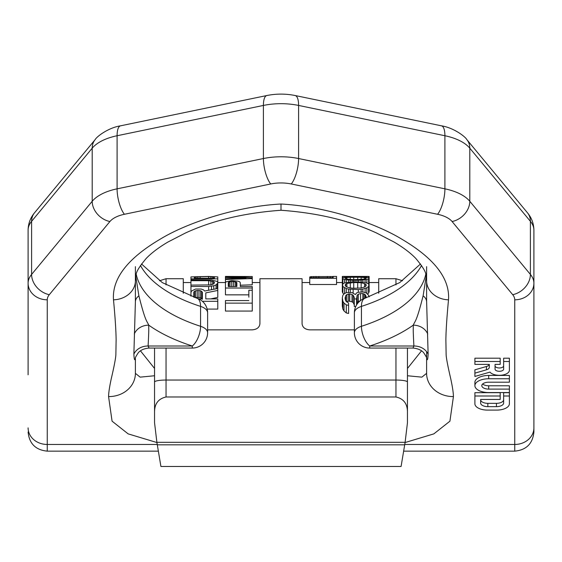 <?xml version="1.0" encoding="UTF-8"?>
<svg xmlns="http://www.w3.org/2000/svg" width="562" height="562" viewBox="0 0 562 562"><rect width="100%" height="100%" fill="white"/><g stroke="black" fill="none" stroke-linecap="round" stroke-linejoin="round"><path stroke-width="0.84" d="M407.45 383.368L407.45 422.793L405.111 442.315L401.085 466.474L160.915 466.474L156.889 442.315L154.55 422.793L154.55 348.068M154.55 412.473C154.438 403.888 158.266 398.725 166.043 396.983L395.957 396.983C403.734 398.725 407.562 403.888 407.45 412.473L407.45 422.793M407.45 412.473L407.45 382.041A11.493 1.995 180 0 0 395.957 380.038L395.957 348.068M407.45 348.068L407.45 382.041M354.39 329.852L309.739 329.852C305.089 329.451 302.532 327.428 302.075 323.768L302.075 278.717L259.925 278.717L259.925 323.768C259.468 327.428 256.911 329.451 252.261 329.852L207.61 329.852M166.043 284.864L166.043 278.717L183.289 278.717L183.289 293.259M395.957 284.864L395.957 278.717L378.711 278.717L378.711 293.259M193.806 292.247L193.806 297.186L193.806 292.247L194.375 291.327L197.227 290.442L197.227 297.396L200.655 297.705L202.369 299.328M197.227 297.396L195.457 297.741M207.146 309.086L217.775 309.086L217.775 301.309L202.397 301.309M190.954 278.85L217.775 278.85L217.775 276.911L208.643 276.434L190.954 276.911L190.954 279.834L211.495 279.967L217.206 281.464L217.775 282.321L217.775 297.396L210.757 298.893M248.84 297.165L248.84 290.224L252.261 290.224L252.261 311.06L225.439 311.06L225.439 303.136L252.261 303.136M225.439 288.039L252.261 288.039L252.261 286.543L240.276 286.543L240.276 282.728L239.707 281.843L237.993 281.183L231.72 280.571L226.008 281.843L225.439 282.728L225.439 294.839L248.84 294.839M225.439 276.483L225.439 276.975L245.98 276.63L225.439 276.42L252.261 276.525L230.575 277.214L252.261 277.797L252.261 284.793L240.276 285.208M217.775 290.442L205.79 292.879L205.79 298.893L217.775 298.893L217.775 301.309M205.79 292.879L205.79 298.893M217.775 288.503L204.652 291.032L203.507 289.873L201.224 289.037L195.52 289.037L191.523 291.032L190.954 292.563L190.954 296.195M197.227 290.442L200.655 290.737L202.369 292.247L202.369 298.893L198.66 298.893M190.954 279.834L190.954 280.684L208.643 280.684L213.778 281.632L214.354 282.321L213.778 283.838L210.926 284.885L190.954 285.103L190.954 286.487L208.643 286.487L208.643 290.231M217.775 283.058L216.061 284.885L213.778 285.777L208.643 286.487M214.354 276.911L208.643 276.539L194.375 276.911L194.375 278.225L214.354 278.225L214.354 276.911L214.354 278.225M225.439 303.136L225.439 300.586L248.84 300.586M236.855 282.546L233.427 281.506L230.006 281.674L228.291 282.546L228.291 286.543L236.855 286.543L236.855 282.546L236.855 286.543M225.439 276.975L225.439 277.488L245.98 278.155L225.439 278.766L225.439 282.728M252.261 278.555L225.439 279.476M333.14 276.532L311.453 276.616L309.739 277.003L309.739 277.733L333.14 277.733L333.14 276.427L336.561 276.427L336.561 284.505L309.739 284.505L309.739 278.274L336.561 278.274M309.739 277.733L309.739 278.274M342.883 277.705L342.883 276.42L342.307 276.462L353.154 276.595L342.883 277.705L342.307 278.239L342.883 278.864L346.304 279.848L353.154 280.403L353.154 281.653L365.138 282.342L368.56 283.866L369.129 285.131L368.56 286.508L366.853 287.751L362.855 289.072L358.289 289.62L358.289 292.282L362.855 291.973L366.276 292.914L368.56 295.247L369.129 296.869M358.289 292.282L356.575 292.914L355.437 294.565L352.009 292.598L346.304 292.598L344.021 293.891L342.883 295.247L342.307 297.783L342.883 301.358L344.021 303.073L346.304 304.871L348.588 305.335L348.588 313.463L346.304 312.957L344.021 310.997L342.883 309.135L342.307 306.093L342.307 298.548M366.276 297.038L365.138 294.565L362.855 293.561L360.572 293.561L358.289 294.228L357.144 295.247L356.575 298.935L354.292 298.935L354.292 297.41L353.154 295.247L352.009 294.565L349.726 293.891L346.873 294.565L345.735 295.598L345.159 298.935L345.735 300.944L348.588 303.073L348.588 305.335M353.154 281.653L344.59 282.89L342.883 283.866L342.307 285.131L342.883 286.508L346.304 288.531L348.588 289.072L358.289 289.62M365.707 284.07L361.141 282.707L353.723 282.524L346.873 283.466L345.735 284.07L345.159 285.131L345.735 286.276L346.873 286.992L350.302 288.004L353.723 288.264L361.141 288.004L364.569 286.992L365.707 286.276L366.276 285.131L365.707 284.07L365.707 286.276M353.154 276.918L362.855 277.024L368.56 277.705L369.129 278.239L368.56 278.864L366.853 279.462L358.289 280.403L358.289 281.653M353.154 280.403L358.289 280.403M365.707 277.79L361.141 277.27L350.302 277.27L346.873 277.551L345.159 278.239L346.873 279.096L353.723 279.714L364.569 279.096L366.276 278.239L365.707 277.79L365.707 278.752M342.876 276.42L368.567 276.42L358.289 276.918M353.154 276.595L358.289 276.595M194.375 291.327L194.375 297.382M195.52 290.737L195.52 297.705M198.941 290.442L198.941 297.396M200.655 290.737L200.655 297.705M201.793 291.327L201.793 298.345M202.369 292.247L202.369 298.893M190.954 280.684L190.954 285.103M208.643 280.684L208.643 285.103M210.926 280.831L210.926 284.885M212.64 281.148L212.64 284.456M213.778 281.632L213.778 283.838M214.354 282.321L214.354 283.058M190.954 286.487L190.954 292.563M211.495 286.248L211.495 289.676M213.778 285.777L213.778 289.24M216.061 284.885L216.061 288.812M217.206 284.042L217.206 288.601M217.775 278.85L217.775 282.321M194.375 276.911L194.375 278.225M194.944 276.736L194.944 278.225M196.089 276.623L196.089 278.225M197.803 276.567L197.803 278.225M200.086 276.539L200.086 278.225M208.643 276.539L208.643 278.225M210.926 276.567L210.926 278.225M212.64 276.623L212.64 278.225M213.778 276.736L213.778 278.225M252.261 288.039L252.261 290.224M228.291 282.546L228.291 286.543M228.86 282.012L228.86 286.543M230.006 281.674L230.006 286.543M231.72 281.506L231.72 286.543M233.427 281.506L233.427 286.543M235.141 281.674L235.141 286.543M236.279 282.012L236.279 286.543M252.261 276.785L252.261 277.797M225.439 277.488L225.439 278.766M360.572 300.733L358.289 301.443L357.144 302.539L356.575 304.864M354.292 298.935L354.292 306.508L355.753 306.508M348.588 293.891L348.588 301.084L352.009 301.801L353.154 302.539L354.292 304.864M348.588 301.084L346.684 301.991M342.307 285.131L342.307 291.748L342.883 293.209L343.923 294.003M369.129 285.131L369.129 291.748L368.56 293.209L367.52 294.003M342.307 276.462L342.307 284.463L342.883 285.124M369.129 276.462L369.129 284.463L368.56 285.124M310.308 276.764L310.308 277.733M311.453 276.616L311.453 277.733M313.737 276.511L313.737 277.733M316.02 276.469L316.02 277.733M318.872 276.455L318.872 277.733M327.428 276.455L327.428 277.733M330.28 276.469L330.28 277.733M332.563 276.511L332.563 277.733M342.883 301.358L342.883 309.135M344.021 303.073L344.021 310.997M346.304 304.871L346.304 312.957M345.159 297.41L345.159 298.935M345.735 295.598L345.735 300.944M346.873 294.565L346.873 301.801M349.726 293.891L349.726 301.084M352.009 294.565L352.009 301.801M353.154 295.247L353.154 302.539M356.575 298.935L356.575 304.934M357.144 295.247L357.144 302.539M358.289 294.228L358.289 301.443M360.572 293.561L360.572 300.53M362.855 293.561L362.855 299.125M363.993 293.891L363.993 298.605M365.138 294.565L365.138 298.197M365.707 295.247L365.707 298.015M353.154 289.62L353.154 293.02M361.141 289.346L361.141 291.973M362.855 289.072L362.855 291.973M365.138 288.531L365.138 292.493M366.853 287.751L366.853 293.399M368.56 286.508L368.56 293.209M342.883 286.508L342.883 293.209M344.59 287.751L344.59 293.561M346.304 288.531L346.304 292.598M348.588 289.072L348.588 292.282M350.302 289.346L350.302 292.359M345.735 284.07L345.735 286.276M346.873 283.466L346.873 286.992M350.302 282.707L350.302 288.004M353.723 282.524L353.723 288.264M357.72 282.524L357.72 288.264M361.141 282.707L361.141 288.004M364.569 283.466L364.569 286.992M361.141 280.262L361.141 281.822M362.855 280.122L362.855 281.991M365.138 279.848L365.138 282.342M366.853 279.462L366.853 282.89M368.56 278.864L368.56 283.866M342.883 278.864L342.883 283.866M344.59 279.462L344.59 282.89M346.304 279.848L346.304 282.342M348.588 280.122L348.588 281.991M350.302 280.262L350.302 281.822M345.735 277.79L345.735 278.752M346.873 277.551L346.873 279.096M350.302 277.27L350.302 279.588M353.723 277.199L353.723 279.714M357.72 277.199L357.72 279.714M361.141 277.27L361.141 279.588M364.569 277.551L364.569 279.096M361.141 276.567L361.141 276.968M362.855 276.546L362.855 277.024M365.138 276.497L365.138 277.143M366.853 276.448L366.853 277.333M368.56 276.42L368.56 277.705M344.59 276.448L344.59 277.333M346.304 276.497L346.304 277.143M348.588 276.546L348.588 277.024M350.302 276.567L350.302 276.968M405.054 442.554L433.85 433.871L449.923 421.184L453.429 396.575C453.379 392.733 452.466 386.726 450.703 378.563C447.977 366.909 446.453 359.076 446.144 355.065L445.87 339.736C446.017 330.042 446.895 316.743 448.504 299.82C450.029 278.738 434.559 258.583 402.111 239.363C374.116 222.173 323.958 206.198 281 204.027L281 210.258C317.839 212.935 349.768 220.564 376.8 233.132L394.06 242.032C403.256 247.463 410.506 252.942 415.831 258.471C428.827 274.179 425.237 274.249 426.607 280.867L426.607 266.641M156.946 442.554L128.15 433.871L112.077 421.184L108.571 396.575C108.621 392.733 109.534 386.726 111.297 378.563C114.023 366.909 115.547 359.076 115.856 355.065L116.13 339.736C115.983 330.042 115.105 316.743 113.496 299.82C111.971 278.738 127.441 258.583 159.889 239.363C187.884 222.173 238.042 206.198 281 204.027M500.187 361.514L500.187 358.198L474.897 358.198L474.897 364.387L489.305 364.387L489.305 367.323A5.746 2.873 0 0 1 486.432 369.81L474.897 373.14L474.897 376.456L489.987 372.1A10.039 5.023 180 0 0 501.192 375.219A10.039 5.023 180 0 0 509.383 370.288L509.383 361.514L503.636 361.514L503.636 369.136A4.292 2.143 0 0 1 499.344 371.285A4.292 2.143 0 0 1 495.052 369.136L495.052 364.387L500.187 364.387L500.187 361.514L474.897 361.514M474.897 373.14L474.897 369.817L486.432 366.494A5.746 2.873 180 0 0 489.256 364.387M509.383 361.514L509.383 358.198L503.636 358.198L503.636 361.514M495.052 364.387L495.052 365.82A4.292 2.143 180 0 0 499.344 367.969A4.292 2.143 180 0 0 503.636 365.82M509.383 378.76L509.383 375.437L488.694 375.437A13.797 6.899 180 0 0 474.897 382.336L474.897 385.651A13.797 6.899 180 0 0 488.694 392.55L509.383 392.55L509.383 389.101L488.694 389.101A6.899 3.449 0 0 1 481.796 385.651A6.899 3.449 0 0 1 488.694 382.202L509.383 382.202L509.383 378.76L488.694 378.76A13.797 6.899 180 0 0 474.897 385.651M509.383 389.101L509.383 385.785L488.694 385.785L488.694 389.101M482.646 383.994A6.899 3.449 180 0 0 488.694 385.785M509.383 395.999L509.383 392.683L503.636 392.683L503.636 403.052A7.201 3.604 0 0 1 496.45 406.649L487.851 406.649A7.201 3.604 0 0 1 480.643 403.052L480.643 399.449L500.187 399.449L500.187 395.999L474.897 395.999L474.897 403.776A12.645 6.322 180 0 0 487.542 410.098L496.738 410.098A12.645 6.322 180 0 0 509.383 403.776L509.383 395.999L503.636 395.999M480.643 399.449L480.643 399.73A7.201 3.604 180 0 0 487.851 403.333L496.45 403.333A7.201 3.604 180 0 0 503.636 399.73M500.187 395.999L500.187 392.683L474.897 392.683L474.897 395.999M28.1 230.132A45.979 22.993 0 0 1 31.598 221.337A19.157 15.329 -140.4 0 1 34.549 212.78C30.383 217.775 28.233 223.557 28.1 230.132L28.1 283.234A45.979 22.993 0 0 1 31.598 274.432L31.598 221.337L92.203 148.178A45.979 22.993 0 0 1 117.093 135.737L263.402 105.438L263.402 158.533A45.979 22.993 0 0 1 298.598 158.533A19.157 6.351 101.7 0 1 291.264 183.971A26.821 13.411 180 0 0 270.736 183.971L124.42 214.277A26.821 13.411 0 0 0 109.906 221.533L49.301 294.692A26.821 13.411 0 0 0 47.257 299.82L47.257 444.472L157.311 444.472M28.1 374.784L28.1 283.234A19.157 16.593 0 0 0 47.257 299.82M154.55 368.461L140.458 350.836M154.55 375.753L140.135 377.144L135.393 373.351L135.393 358.5C134.662 361.064 134.163 359.61 133.875 354.137L135.393 301.836L135.393 266.641M133.875 354.137A15.329 13.27 3.7 0 1 148.108 346.009L192.281 346.009L192.281 348.068L149.056 348.068L148.108 346.009C149.162 325.693 148.593 330.266 148.74 325.159C146.731 320.396 145.565 322.314 138.891 295.837A15.329 9.435 0 0 0 135.393 301.836L135.393 301.204M141.491 263.964L162.285 282.595L196.967 298.232A15.329 7.173 107.8 0 1 200.564 306.381L200.564 326.29A15.329 7.173 -72.2 0 1 192.281 346.009A157.107 78.554 0 0 1 148.74 325.159A15.329 13.277 -0.2 0 0 134.29 334.011M138.891 295.837L135.779 276.392M108.571 396.575A26.814 23.52 2.7 0 0 135.393 373.351L135.393 373.035M426.607 351.672L426.607 358.5C427.338 361.064 427.837 359.61 428.125 354.137L426.607 301.204M428.125 354.137A15.329 13.27 176.3 0 0 413.892 346.009L369.719 346.009L369.719 348.068L412.944 348.068L413.892 346.009C412.838 325.693 413.407 330.266 413.26 325.159C415.269 320.396 416.435 322.314 423.109 295.837A15.329 9.435 180 0 1 426.607 301.836L426.607 280.867A21.869 18.356 -174.8 0 0 448.504 299.82M426.607 373.035L426.607 358.521C427.085 358.289 426.122 356.371 423.713 352.774C423.685 352.767 420.966 348.707 412.944 348.068M420.509 263.964L399.715 282.595L365.033 298.232A15.329 7.173 72.2 0 0 361.436 306.381A141.779 70.889 180 0 0 421.563 265.468M407.45 368.461L421.542 350.836M407.45 375.753L421.865 377.144L426.607 373.351A26.814 23.52 177.3 0 0 453.429 396.575M365.033 298.232A15.329 15.329 0 0 0 354.39 312.823L354.39 332.739A15.329 7.664 0 0 1 361.436 326.29A15.329 7.173 -107.8 0 0 369.719 346.009A157.107 78.554 180 0 0 413.26 325.159A15.329 13.277 -179.8 0 1 427.71 334.011M423.109 295.837L426.221 276.392M403.776 451.146L514.743 451.146C526.376 450.014 532.762 443.629 533.9 431.988L533.9 230.132A45.979 22.993 180 0 0 530.402 221.337A19.157 15.329 -39.6 0 0 527.451 212.78L466.846 139.622C465.42 136.721 453.78 127.764 441.465 125.825L295.148 95.526A19.157 6.351 -78.3 0 1 298.598 105.438A45.979 22.993 0 0 0 263.402 105.438A19.157 6.351 -101.7 0 1 266.852 95.526C276.286 93.636 285.714 93.636 295.148 95.526M533.9 431.988L533.9 374.784M489.305 364.387L489.305 367.323M154.55 382.041A11.493 1.995 0 0 1 166.043 380.038L166.043 396.983M166.043 348.068L166.043 380.038L395.957 380.038L395.957 396.983M405.111 442.315L156.889 442.315M404.647 444.816L157.353 444.816M514.743 451.146L514.743 299.82A26.821 13.411 180 0 0 512.699 294.692L452.094 221.533A26.821 13.411 180 0 0 437.58 214.277L291.264 183.971M533.9 427.879A19.157 16.593 180 0 1 514.743 444.472L404.689 444.472M49.301 294.692A19.157 15.329 39.6 0 1 31.598 274.432L92.203 201.273A45.979 22.993 0 0 1 117.093 188.832L263.402 158.533A19.157 6.351 78.3 0 0 270.736 183.971M266.852 95.526L120.535 125.825A19.157 6.351 -101.7 0 0 117.093 135.737L117.093 188.832A19.157 6.351 78.3 0 0 124.42 214.277M109.906 221.533A19.157 15.329 39.6 0 1 92.203 201.273L92.203 148.178A19.157 15.329 -140.4 0 1 95.154 139.622L34.549 212.78M28.1 431.988C29.238 443.629 35.624 450.014 47.257 451.146L47.257 444.472A19.157 16.593 0 0 1 28.1 427.879M113.496 299.82A21.869 18.356 -5.2 0 0 135.393 280.867C136.763 274.249 133.173 274.179 146.169 258.471C151.494 252.942 158.744 247.463 167.94 242.032L185.2 233.132C212.232 220.564 244.161 212.935 281 210.258M140.437 265.468A141.779 70.889 0 0 0 200.564 306.381A15.329 7.664 180 0 1 207.61 312.823L207.61 332.739A15.329 7.664 180 0 0 200.564 326.29A141.779 70.889 0 0 1 136.236 274.368M425.764 274.368A141.779 70.889 180 0 1 361.436 326.29L361.436 306.381A15.329 7.664 0 0 0 354.39 312.823M514.743 299.82A19.157 16.593 180 0 0 533.9 283.234A45.979 22.993 180 0 0 530.402 274.432L530.402 221.337L469.797 148.178A45.979 22.993 180 0 0 444.907 135.737A19.157 6.351 -78.3 0 0 441.465 125.825M466.846 139.622A19.157 15.329 -39.6 0 1 469.797 148.178L469.797 201.273A45.979 22.993 180 0 0 444.907 188.832L444.907 135.737L298.598 105.438L298.598 158.533L444.907 188.832A19.157 6.351 101.7 0 1 437.58 214.277M512.699 294.692A19.157 15.329 140.4 0 0 530.402 274.432L469.797 201.273A19.157 15.329 140.4 0 1 452.094 221.533M486.432 366.494L486.432 369.81M488.694 375.437L488.694 378.76M487.851 403.333L487.851 406.649M496.45 403.333L496.45 406.649M166.043 278.717L159.489 280.768M395.957 278.717L402.511 280.768M183.289 282.546L190.954 282.546M217.775 282.546L225.439 282.546M252.261 282.546L259.925 282.546M302.075 282.546L309.739 282.546M336.561 282.546L342.307 282.546M369.129 282.546L378.711 282.546M47.257 451.146L158.224 451.146M354.39 332.739A15.329 15.329 0 0 0 369.719 348.068M533.9 230.132C533.767 223.557 531.617 217.775 527.451 212.78M120.535 125.825C108.606 127.679 96.917 136.355 95.154 139.622M207.61 312.823A15.329 15.329 0 0 0 196.967 298.232M149.056 348.068C141.034 348.707 138.315 352.767 138.287 352.774C135.878 356.371 134.915 358.289 135.393 358.521L135.393 358.5M192.281 348.068A15.329 15.329 0 0 0 207.61 332.739"/></g></svg>
